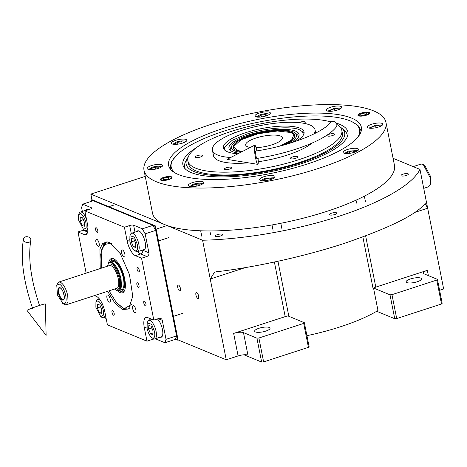 <?xml version="1.0" encoding="UTF-8"?>
<svg xmlns="http://www.w3.org/2000/svg" width="467" height="467" viewBox="0 0 467 467"><rect width="100%" height="100%" fill="white"/><g stroke="black" fill="none" stroke-linecap="round" stroke-linejoin="round"><path stroke-width="0.7" d="M277.947 261.257L288.74 315.768A7.472 2.113 -11.2 0 0 287.905 315.925A7.472 2.113 -11.2 0 0 285.197 316.632L233.646 333.42A7.472 2.113 168.8 0 1 243.476 332.615L247.936 355.118A7.472 2.113 -11.2 0 0 238.106 355.93L226.244 359.788L202.573 240.231A150.975 42.655 -11.2 0 0 419.979 169.416L393.074 158.307M91.555 201.283L91.293 199.934L154.857 226.18L177.413 340.116L178.073 339.9L226.244 359.788M419.979 169.416L443.65 288.98L439.605 290.293M373.53 288.04L377.978 310.52A100.148 28.294 168.8 0 1 306.924 335.662M196.695 292.57A3.141 1.179 -108 0 0 196.309 292.535A3.141 1.179 -108 0 0 196.023 295.418A3.141 1.179 -108 0 0 197.868 298.477A3.141 1.179 -108 0 0 198.253 298.506A3.141 1.179 -108 0 0 198.533 295.623A3.141 1.179 -108 0 0 196.695 292.57M178.534 285.068A3.141 1.179 -108 0 0 178.149 285.039A3.141 1.179 -108 0 0 177.863 287.923A3.141 1.179 -108 0 0 179.702 290.976A3.141 1.179 -108 0 0 180.093 291.005A3.141 1.179 -108 0 0 180.373 288.121A3.141 1.179 -108 0 0 178.534 285.068M91.293 199.934L91.946 199.718L90.837 194.091L202.573 240.231M145.225 176.374L90.837 194.091M373.547 288.028A7.472 2.113 -11.2 0 1 375.783 287.123L427.334 270.335A7.472 2.113 168.8 0 0 423.248 273.125A7.472 2.113 168.8 0 0 423.989 273.82L437.439 279.371L442.173 303.287L441.508 303.982L436.773 280.072L391.971 294.659L390.003 294.823L373.547 288.028A7.472 2.113 -11.2 0 0 373.034 288.314L362.865 236.967M441.508 303.982L396.705 318.576L394.743 318.733L376.7 311.285M394.743 318.733L390.003 294.823M287.905 315.925L304.361 322.72L309.096 346.631L308.43 347.331L263.627 361.919L261.66 362.083L243.984 354.78M261.66 362.083L256.926 338.172L243.476 332.615M255.426 331.949A7.846 2.218 -11.2 0 0 264.299 331.529A7.846 2.218 -11.2 0 0 270.037 328.173A7.846 2.218 -11.2 0 0 269.261 327.449A7.846 2.218 -11.2 0 0 260.382 327.869A7.846 2.218 -11.2 0 0 254.643 331.226A7.846 2.218 -11.2 0 0 255.426 331.949M256.926 338.172L258.893 338.009L303.69 323.415L304.361 322.72M245.391 267.579L210.255 279.027L214.563 272.156L216.332 271.776C250.154 268 301.063 257.597 344.36 243.365C389.093 228.048 415.881 214.89 424.725 203.898L425.203 203.548L427.661 208.212L414.573 212.479M336.45 212.789A3.736 1.057 -11.2 0 0 332.224 212.993A3.736 1.057 -11.2 0 0 329.492 214.587A3.736 1.057 -11.2 0 0 329.86 214.931A3.736 1.057 -11.2 0 0 334.086 214.732A3.736 1.057 -11.2 0 0 336.824 213.133A3.736 1.057 -11.2 0 0 336.45 212.789M222.274 234.23A3.736 1.057 -11.2 0 0 218.048 234.434A3.736 1.057 -11.2 0 0 215.316 236.028A3.736 1.057 -11.2 0 0 215.684 236.378A3.736 1.057 -11.2 0 0 219.91 236.174A3.736 1.057 -11.2 0 0 222.648 234.58A3.736 1.057 -11.2 0 0 222.274 234.23M407.995 173.742A3.736 1.057 -11.2 0 0 403.768 173.94A3.736 1.057 -11.2 0 0 401.036 175.539A3.736 1.057 -11.2 0 0 401.404 175.884A3.736 1.057 -11.2 0 0 405.63 175.68A3.736 1.057 -11.2 0 0 408.368 174.086A3.736 1.057 -11.2 0 0 407.995 173.742M406.95 282.599A7.846 2.218 -11.2 0 0 415.823 282.173A7.846 2.218 -11.2 0 0 421.567 278.822A7.846 2.218 -11.2 0 0 420.785 278.093A7.846 2.218 -11.2 0 0 411.906 278.519A7.846 2.218 -11.2 0 0 406.167 281.87A7.846 2.218 -11.2 0 0 406.95 282.599M436.773 280.072L437.439 279.371M396.705 318.576L391.971 294.659M308.43 347.331L303.69 323.415M263.627 361.919L258.893 338.009M178.382 174.53A98.251 27.757 168.8 0 1 169.743 168.213A98.251 27.757 168.8 0 1 222.356 128.711A98.251 27.757 168.8 0 1 351.593 118.11A98.251 27.757 168.8 0 1 361.388 130.264A98.251 27.757 168.8 0 1 284.444 170.455A98.251 27.757 168.8 0 1 178.382 174.53M170.677 169.468L170.233 168.003L171.611 161.22L178.137 153.771M348.125 120.118L351.19 121.233L357.88 125.267L360.857 130.258L361.003 131.787M144.017 170.274L152.511 213.174A123.317 34.844 -11.2 0 0 164.781 224.627A123.317 34.844 -11.2 0 0 304.239 217.931A123.317 34.844 -11.2 0 0 394.452 165.265L385.958 122.366A123.317 34.844 -11.2 0 0 373.688 110.912A123.317 34.844 -11.2 0 0 234.23 117.602A123.317 34.844 -11.2 0 0 144.017 170.274A123.317 34.844 -11.2 0 0 156.282 181.727A123.317 34.844 -11.2 0 0 295.745 175.032A123.317 34.844 -11.2 0 0 385.958 122.366M160.893 180.221A5.978 1.687 168.8 0 1 160.304 179.667A5.978 1.687 168.8 0 1 164.676 177.116A5.978 1.687 168.8 0 1 171.436 176.789A5.978 1.687 168.8 0 1 172.031 177.343A5.978 1.687 168.8 0 1 167.659 179.9A5.978 1.687 168.8 0 1 160.893 180.221M358.539 115.845A5.978 1.687 168.8 0 1 357.944 115.291A5.978 1.687 168.8 0 1 362.316 112.74A5.978 1.687 168.8 0 1 369.076 112.413A5.978 1.687 168.8 0 1 369.671 112.967A5.978 1.687 168.8 0 1 365.299 115.524A5.978 1.687 168.8 0 1 358.539 115.845M189.065 186.234A7.846 2.218 -11.2 0 0 197.944 185.808A7.846 2.218 -11.2 0 0 203.682 182.457A7.846 2.218 -11.2 0 0 202.9 181.727A7.846 2.218 -11.2 0 0 194.027 182.153A7.846 2.218 -11.2 0 0 188.289 185.504A7.846 2.218 -11.2 0 0 189.065 186.234M260.393 180.379A7.846 2.218 -11.2 0 0 269.272 179.953A7.846 2.218 -11.2 0 0 275.01 176.602A7.846 2.218 -11.2 0 0 274.228 175.872A7.846 2.218 -11.2 0 0 265.355 176.298A7.846 2.218 -11.2 0 0 259.617 179.655A7.846 2.218 -11.2 0 0 260.393 180.379M343.922 153.176A7.846 2.218 -11.2 0 0 352.795 152.75A7.846 2.218 -11.2 0 0 358.539 149.399A7.846 2.218 -11.2 0 0 357.757 148.669A7.846 2.218 -11.2 0 0 348.884 149.096A7.846 2.218 -11.2 0 0 343.14 152.446A7.846 2.218 -11.2 0 0 343.922 153.176M368.189 127.888A7.846 2.218 -11.2 0 0 377.067 127.462A7.846 2.218 -11.2 0 0 382.806 124.111A7.846 2.218 -11.2 0 0 382.024 123.381A7.846 2.218 -11.2 0 0 373.151 123.808A7.846 2.218 -11.2 0 0 367.412 127.158A7.846 2.218 -11.2 0 0 368.189 127.888M327.075 110.907A7.846 2.218 -11.2 0 0 335.948 110.486A7.846 2.218 -11.2 0 0 341.686 107.13A7.846 2.218 -11.2 0 0 340.91 106.406A7.846 2.218 -11.2 0 0 332.031 106.826A7.846 2.218 -11.2 0 0 326.293 110.183A7.846 2.218 -11.2 0 0 327.075 110.907M255.741 116.762A7.846 2.218 -11.2 0 0 264.62 116.336A7.846 2.218 -11.2 0 0 270.358 112.985A7.846 2.218 -11.2 0 0 269.576 112.255A7.846 2.218 -11.2 0 0 260.703 112.681A7.846 2.218 -11.2 0 0 254.964 116.032A7.846 2.218 -11.2 0 0 255.741 116.762M172.218 143.97A7.846 2.218 -11.2 0 0 181.091 143.544A7.846 2.218 -11.2 0 0 186.835 140.193A7.846 2.218 -11.2 0 0 186.053 139.464A7.846 2.218 -11.2 0 0 177.174 139.89A7.846 2.218 -11.2 0 0 171.436 143.241A7.846 2.218 -11.2 0 0 172.218 143.97M147.946 169.252A7.846 2.218 -11.2 0 0 156.824 168.826A7.846 2.218 -11.2 0 0 162.563 165.476A7.846 2.218 -11.2 0 0 161.78 164.746A7.846 2.218 -11.2 0 0 152.907 165.172A7.846 2.218 -11.2 0 0 147.169 168.523A7.846 2.218 -11.2 0 0 147.946 169.252M357.862 137.146A96.039 27.133 -11.2 0 0 357.348 125.518A96.039 27.133 -11.2 0 0 350.063 120.854A96.039 27.133 -11.2 0 0 223.728 131.221A96.039 27.133 -11.2 0 0 171.669 162.282A96.039 27.133 -11.2 0 0 175.621 173.234M171.669 162.282L170.94 164.273A97.159 27.454 -11.2 0 0 170.367 168.564M360.944 130.824A97.159 27.454 -11.2 0 0 358.784 127.082L357.348 125.518M196.578 147.531A84.142 23.77 -11.2 0 0 184.284 167.816A84.142 23.77 -11.2 0 0 191.237 172.586A84.142 23.77 168.8 0 0 280.836 169.398A84.142 23.77 168.8 0 0 347.792 135.442A84.142 23.77 168.8 0 0 339.573 124.269A84.142 23.77 -11.2 0 0 336.287 123.101M331.039 121.799A84.142 23.77 -11.2 0 0 328.698 121.367M340.005 126.925A80.809 22.83 168.8 0 1 341.692 128.133L344.144 130.176A82.869 23.414 168.8 0 1 347.302 136.849M341.692 128.133A80.809 22.83 168.8 0 1 294.047 164.898A80.809 22.83 168.8 0 1 194.173 171.628A80.809 22.83 -11.2 0 1 187.144 158.733L185.656 161.559A82.869 23.414 168.8 0 0 185.276 168.931M188.242 156.976A80.809 22.83 -11.2 0 0 187.144 158.733M341.832 130.375L342.387 133.183A78.474 22.171 168.8 0 1 284.981 166.701A78.474 22.171 168.8 0 1 196.228 170.957A78.474 22.171 -11.2 0 1 188.423 163.672L187.868 160.858A78.474 22.171 -11.2 0 0 298.903 159.679A78.474 22.171 168.8 0 0 341.832 130.375A78.474 22.171 168.8 0 0 336.818 124.444M237.942 153.771A41.108 11.617 168.8 0 1 223.413 147.975A41.108 11.617 168.8 0 1 245.899 132.622A41.108 11.617 168.8 0 1 304.058 132.003A41.108 11.617 168.8 0 1 295.938 141.273M187.868 160.858A78.474 22.171 -11.2 0 1 230.797 131.554A78.474 22.171 168.8 0 1 330.823 121.951M248.491 162.849A52.316 14.781 -11.2 0 1 213.524 155.78L212.415 150.152A52.316 14.781 -11.2 0 1 241.03 130.614A52.316 14.781 168.8 0 1 315.056 129.826A52.316 14.781 168.8 0 1 314.069 133.895M212.415 150.152A52.316 14.781 -11.2 0 0 230.645 157.513M311.874 143.147A52.316 14.781 168.8 0 1 287.549 154.991A52.316 14.781 -11.2 0 1 258.251 161.734M200.524 156.982A3.736 1.057 -11.2 0 0 202.573 155.587A3.736 1.057 -11.2 0 0 197.284 155.645A3.736 1.057 -11.2 0 0 195.241 157.04A3.736 1.057 -11.2 0 0 200.524 156.982M229.717 169.036A3.736 1.057 -11.2 0 0 231.76 167.641A3.736 1.057 -11.2 0 0 226.472 167.7A3.736 1.057 -11.2 0 0 224.429 169.095A3.736 1.057 -11.2 0 0 229.717 169.036M295.658 158.336A3.736 1.057 -11.2 0 0 297.701 156.941A3.736 1.057 -11.2 0 0 292.412 157A3.736 1.057 -11.2 0 0 290.369 158.395A3.736 1.057 -11.2 0 0 295.658 158.336M332.411 135.588A3.736 1.057 -11.2 0 0 334.46 134.192A3.736 1.057 -11.2 0 0 329.171 134.245A3.736 1.057 -11.2 0 0 327.128 135.64A3.736 1.057 -11.2 0 0 332.411 135.588M303.865 123.3A3.736 1.057 -11.2 0 0 305.266 122.138A3.736 1.057 -11.2 0 0 299.983 122.196A3.736 1.057 -11.2 0 0 298.898 122.628M235.648 132.488A3.736 1.057 -11.2 0 0 234.037 132.891A3.736 1.057 -11.2 0 0 232.192 133.836M161.518 166.935L160.94 166.521C158.85 165.931 155.966 166.164 152.289 167.227L148.693 169.474M158.71 168.26L158.949 167.168L155.423 167.116L151.623 168.359L151.378 169.649M151.623 168.359L151.874 169.626M155.423 167.116L155.809 169.072M202.637 183.916L202.059 183.496C199.969 182.906 197.086 183.146 193.408 184.208L189.812 186.456M199.829 185.236L200.069 184.15L196.543 184.097L192.737 185.335L192.497 186.625M192.737 185.335L192.988 186.602M196.543 184.097L196.928 186.047M357.488 150.859L357.179 150.572L348.265 151.15L344.669 153.392M354.237 152.33L355.346 151.641L353.478 150.87L349.246 151.553L346.888 153.013L348.131 153.526M349.246 151.553L349.608 153.374M353.478 150.87L353.793 152.47M340.641 108.589L340.064 108.175L334.693 108.099L327.816 111.128M337.834 109.914L338.073 108.823L334.547 108.776L330.747 110.014L330.502 111.304M330.747 110.014L330.998 111.28M334.547 108.776L334.932 110.726M185.784 141.647L185.212 141.232C183.122 140.643 180.239 140.876 176.561 141.945L172.959 144.186M182.527 143.124L183.642 142.435L181.768 141.664L177.542 142.347L175.183 143.807L176.421 144.321M177.542 142.347L177.898 144.169M181.768 141.664L182.089 143.264M273.966 178.061L273.65 177.775L264.736 178.353L261.141 180.601M270.708 179.538L271.823 178.849L269.949 178.073L265.717 178.762L263.359 180.221L264.602 180.735M265.717 178.762L266.079 180.577M269.949 178.073L270.265 179.678M381.761 125.57L381.183 125.156L375.812 125.08L368.936 128.11M378.953 126.896L379.192 125.804L375.666 125.751L371.866 126.995L371.621 128.285M371.866 126.995L372.117 128.262M375.666 125.751L376.052 127.701M269.313 114.444L268.735 114.03C266.645 113.434 263.762 113.674 260.084 114.736L256.488 116.984M266.056 115.915L267.171 115.226L265.297 114.456L261.065 115.145L258.712 116.604L259.95 117.112M261.065 115.145L261.427 116.96M265.297 114.456L265.612 116.055M171.062 177.285A5.114 1.448 -11.2 0 1 167.851 179.585A5.114 1.448 -11.2 0 1 161.658 179.976A5.114 1.448 168.8 0 1 161.173 179.246A5.114 1.448 168.8 0 1 165.312 177.209A5.114 1.448 168.8 0 1 170.677 177.04A5.114 1.448 -11.2 0 1 171.062 177.285L171.745 178.026M168.931 177.606A3.141 0.887 -11.2 0 0 165.382 177.775A3.141 0.887 -11.2 0 0 163.088 179.118A3.141 0.887 -11.2 0 0 163.397 179.41A3.141 0.887 -11.2 0 0 166.947 179.235A3.141 0.887 -11.2 0 0 169.247 177.898A3.141 0.887 -11.2 0 0 168.931 177.606M358.814 114.87A5.114 1.448 -11.2 0 1 362.952 112.839A5.114 1.448 -11.2 0 1 368.317 112.664A5.114 1.448 168.8 0 1 368.708 112.909A5.114 1.448 168.8 0 1 365.492 115.209A5.114 1.448 168.8 0 1 359.298 115.6A5.114 1.448 -11.2 0 1 358.814 114.87L358.463 115.816M361.044 115.034A3.141 0.887 -11.2 0 0 364.593 114.859A3.141 0.887 -11.2 0 0 366.887 113.522A3.141 0.887 -11.2 0 0 366.577 113.23A3.141 0.887 -11.2 0 0 363.022 113.399A3.141 0.887 -11.2 0 0 360.728 114.742A3.141 0.887 -11.2 0 0 361.044 115.034M280.112 145.984L291.636 140.024L293.912 134.519L291.198 132.54L277.334 131.005L257.901 133.813L241.019 139.791L233.745 146.434L236.822 150.251L242.315 151.53M294.84 136.02L293.93 134.549M233.739 146.469L233.459 148.173M256.062 147.683A18.686 5.277 -11.2 0 0 282.337 137.765A18.686 5.277 -11.2 0 0 280.48 136.031A18.686 5.277 -11.2 0 0 259.348 137.041A18.686 5.277 -11.2 0 0 245.683 145.021A18.686 5.277 -11.2 0 0 247.539 146.761A18.686 5.277 -11.2 0 0 250.265 147.455M303.492 134.846L302.534 131.793L299.481 129.838C292.43 125.757 263.318 128.145 246.547 134.181L232.128 140.339L224.732 147.198L225.006 150.374M304.029 133.474A41.108 11.617 -11.2 0 0 303.643 132.996L302.534 131.793M291.811 142.628A35.749 10.099 168.8 0 0 299.014 135.879A35.749 10.099 168.8 0 0 295.518 131.134A35.749 10.099 -11.2 0 0 252.775 133.696A35.749 10.099 -11.2 0 0 229.548 149.633A35.749 10.099 -11.2 0 0 232.502 151.658A35.749 10.099 168.8 0 0 239.122 153.17M230.389 150.473A34.768 9.825 168.8 0 1 230.727 147.8L231.871 145.628A33.186 9.375 -11.2 0 0 234.761 150.923A33.186 9.375 168.8 0 0 240.791 152.312M231.871 145.628A33.186 9.375 -11.2 0 1 259.325 132.803A33.186 9.375 -11.2 0 1 293.258 131.869A33.186 9.375 168.8 0 1 295.337 133.06L297.222 134.636A34.768 9.825 168.8 0 1 298.553 136.971M295.337 133.06A33.186 9.375 168.8 0 1 286.405 144.262M281.77 145.546A31.388 8.867 168.8 0 0 294.8 135.296A31.388 8.867 168.8 0 0 291.677 132.383A31.388 8.867 -11.2 0 0 256.179 134.087A31.388 8.867 -11.2 0 0 233.22 147.49A31.388 8.867 -11.2 0 0 236.337 150.409A31.388 8.867 168.8 0 0 241.959 151.711M100.224 268.566L99.891 249.08L102.588 243.576L106.85 241.871L109.26 242.466L120.328 253.715L129.476 274.643L132.739 296.177L128.705 308.967L122.552 309.598L114.993 303.276L107.626 291.303M129.254 308.459L128.104 309.002L123.767 308.658L117.1 303.352M82.344 211.405L81.585 207.587L82.694 204.167L93.237 200.734L152.907 225.38L155.692 230.4L176.579 335.896L175.469 339.311L164.927 342.743L166.036 339.328L176.579 335.896M155.692 230.4L145.149 233.833L148.909 252.822A2.989 2.639 -67.6 0 1 146.831 256.494L140.672 253.949A13.455 5.044 72 0 1 137.858 251.608M158.225 318.663L162.277 320.339A2.989 2.639 -67.6 0 0 160.782 318.436A2.989 2.639 -67.6 0 0 159.089 318.383L153.818 320.099L141.559 258.21L146.831 256.494M162.277 320.339L166.036 339.328M164.927 342.743L156.171 339.13A2.989 0.846 -11.2 0 0 152.242 339.451L151.903 337.746M94.462 295.593L96.412 296.393A13.455 5.044 72 0 1 104.754 311.466L107.404 324.828L146.971 341.167L152.242 339.451M106.143 318.471L105.256 318.103L104.836 317.344M86.15 273.148L77.995 231.959L83.266 230.243A2.989 2.639 112.4 0 0 84.095 229.811M82.694 204.167L91.45 207.786A2.989 0.846 168.8 0 1 91.748 208.06A2.989 0.846 168.8 0 1 90.113 209.181L84.842 210.897L124.409 227.236L129.68 225.52A2.989 0.846 168.8 0 1 133.615 225.193L142.371 228.812L152.907 225.38M145.149 233.833L142.371 228.812M145.33 305.809A2.469 0.922 -108 0 0 145.634 305.832A2.469 0.922 -108 0 0 145.856 303.568A2.469 0.922 -108 0 0 144.408 301.168A2.469 0.922 -108 0 0 144.105 301.145A2.469 0.922 -108 0 0 143.883 303.41A2.469 0.922 -108 0 0 145.33 305.809M138.646 272.051A2.469 0.922 -108 0 0 138.95 272.074A2.469 0.922 -108 0 0 139.172 269.809A2.469 0.922 -108 0 0 137.724 267.41A2.469 0.922 -108 0 0 137.421 267.387A2.469 0.922 -108 0 0 137.199 269.652A2.469 0.922 -108 0 0 138.646 272.051M142.838 249.985A10.087 3.783 -108 0 0 143.924 250.026A10.087 3.783 -108 0 0 144.834 240.756A10.087 3.783 -108 0 0 138.921 230.937A10.087 3.783 -108 0 0 137.672 230.838A10.087 3.783 -108 0 0 136.819 231.509M141.559 258.21L135.401 255.665A13.455 5.044 72 0 1 127.053 240.598L129.622 239.764M97.136 232.379A2.469 0.922 -108 0 0 97.445 232.408A2.469 0.922 -108 0 0 97.667 230.138A2.469 0.922 -108 0 0 96.22 227.738A2.469 0.922 -108 0 0 95.916 227.715A2.469 0.922 -108 0 0 95.694 229.98A2.469 0.922 -108 0 0 97.136 232.379M113.539 315.213A2.469 0.922 -108 0 0 113.843 315.237A2.469 0.922 -108 0 0 114.065 312.972A2.469 0.922 -108 0 0 112.623 310.573A2.469 0.922 -108 0 0 112.314 310.549A2.469 0.922 -108 0 0 112.092 312.814A2.469 0.922 -108 0 0 113.539 315.213M138.419 287.456A2.469 0.922 -108 0 0 138.722 287.485A2.469 0.922 -108 0 0 138.944 285.214A2.469 0.922 -108 0 0 137.502 282.815A2.469 0.922 -108 0 0 137.193 282.792A2.469 0.922 -108 0 0 136.971 285.057A2.469 0.922 -108 0 0 138.419 287.456M124.409 227.236L127.053 240.598M84.842 210.897L87.487 224.259A13.455 5.044 72 0 1 85.817 234.638A13.455 5.044 72 0 1 84.159 234.504L87.084 233.553M77.995 231.959L84.159 234.504M146.971 341.167L144.321 327.805A13.455 5.044 72 0 1 145.996 317.426A13.455 5.044 72 0 1 147.654 317.554L153.818 320.099M98.245 246.395A3.736 1.401 -108 0 0 98.706 246.43A3.736 1.401 -108 0 0 99.045 242.998A3.736 1.401 -108 0 0 96.856 239.361A3.736 1.401 -108 0 0 96.395 239.326A3.736 1.401 -108 0 0 96.056 242.758A3.736 1.401 -108 0 0 98.245 246.395M109.272 302.091A3.736 1.401 -108 0 0 109.733 302.131A3.736 1.401 -108 0 0 110.072 298.693A3.736 1.401 -108 0 0 107.883 295.062A3.736 1.401 -108 0 0 107.422 295.021A3.736 1.401 -108 0 0 107.083 298.46A3.736 1.401 -108 0 0 109.272 302.091M134.957 312.697A3.736 1.401 -108 0 0 135.418 312.738A3.736 1.401 -108 0 0 135.757 309.3A3.736 1.401 -108 0 0 133.568 305.669A3.736 1.401 -108 0 0 133.107 305.628A3.736 1.401 -108 0 0 132.768 309.066A3.736 1.401 -108 0 0 134.957 312.697M123.93 257.002A3.736 1.401 -108 0 0 124.391 257.037A3.736 1.401 -108 0 0 124.73 253.604A3.736 1.401 -108 0 0 122.541 249.968A3.736 1.401 -108 0 0 122.08 249.933A3.736 1.401 -108 0 0 121.741 253.365A3.736 1.401 -108 0 0 123.93 257.002M160.105 337.192A10.087 3.783 -108 0 0 161.191 337.232A10.087 3.783 -108 0 0 162.399 329.223A10.087 3.783 -108 0 0 157.385 318.938M87.924 209.893A10.087 3.783 -108 0 0 87.679 209.776A10.087 3.783 -108 0 0 86.43 209.677A10.087 3.783 -108 0 0 85.578 210.348M101.748 268.07L101.123 250.598L106.342 242.204L107.591 241.964M111.695 243.832L110.463 243.225L111.695 243.832L110.463 243.225L103.621 244.726L100.697 254.223L101.643 268.099L100.697 254.223L103.621 244.726L100.697 254.223L101.643 268.099M106.645 242.116A35.13 13.169 -108 0 0 104.316 243.885A35.13 13.169 -108 0 1 106.645 242.116A35.13 13.169 -108 0 0 104.316 243.885L103.627 244.72M109.05 290.842L116.4 302.546L123.329 308.197L124.415 308.564L123.329 308.197L116.4 302.546L109.05 290.842L116.4 302.546L123.329 308.197L125.471 308.839A35.13 13.169 -108 0 0 128.396 308.897A35.13 13.169 -108 0 1 125.471 308.839A35.13 13.169 -108 0 0 128.396 308.897M124.426 308.564L125.471 308.839L124.426 308.564L131.466 304.531L124.415 308.564L131.466 304.531M117.643 290.795A17.997 6.748 72 0 0 123.58 292.12A17.997 6.748 72 0 1 117.643 290.795A17.997 6.748 72 0 0 123.58 292.12A17.997 6.748 72 0 0 124.707 278.933A17.997 6.748 -108 0 0 112.629 258.508A17.997 6.748 -108 0 1 124.707 278.933A17.997 6.748 72 0 1 123.58 292.12A17.997 6.748 72 0 0 124.707 278.933A17.997 6.748 -108 0 0 112.629 258.508A17.997 6.748 -108 0 0 108.618 263.073A17.997 6.748 -108 0 1 112.629 258.508A17.997 6.748 -108 0 0 108.618 263.073M119.295 290.649A16.205 6.077 72 0 0 119.902 290.953A16.205 6.077 72 0 1 119.295 290.649A16.205 6.077 72 0 0 119.902 290.953A16.205 6.077 72 0 0 123.924 278.612A16.205 6.077 -108 0 0 117.427 263.476A16.205 6.077 -108 0 0 110.346 261.619A16.205 6.077 -108 0 1 117.427 263.476A16.205 6.077 -108 0 1 123.924 278.612A16.205 6.077 72 0 1 119.902 290.953A16.205 6.077 72 0 0 123.924 278.612A16.205 6.077 -108 0 0 117.427 263.476A16.205 6.077 -108 0 0 110.346 261.619L111.193 260.23A17.314 6.491 72 0 1 113.388 258.712A17.314 6.491 72 0 0 111.193 260.23A17.314 6.491 72 0 1 113.388 258.712M124.07 291.513A17.314 6.491 72 0 1 121.402 291.577A17.314 6.491 72 0 0 124.07 291.513A17.314 6.491 72 0 1 121.402 291.577L119.902 290.953M110.346 261.619L111.193 260.23L110.346 261.619A16.205 6.077 -108 0 0 110.037 262.221A16.205 6.077 -108 0 1 110.346 261.619A16.205 6.077 -108 0 0 110.037 262.221M117.958 290.795L121.525 289.919A14.95 5.604 72 0 0 123.381 278.39A14.95 5.604 -108 0 0 112.267 261.497A14.95 5.604 -108 0 1 123.381 278.39A14.95 5.604 72 0 1 121.525 289.919A14.95 5.604 72 0 0 123.381 278.39A14.95 5.604 -108 0 0 112.267 261.497L108.852 262.898M122.05 289.663A14.95 5.604 72 0 1 120.778 289.412A14.95 5.604 72 0 0 122.05 289.663A14.95 5.604 72 0 1 120.778 289.412M110.463 243.225L103.621 244.726L110.463 243.225M177.413 340.116L175.469 339.311M154.857 226.18L155.517 225.964L178.073 339.9M91.946 199.718L155.517 225.964M152.405 338.02C154.536 338.429 155.237 336.263 154.519 331.529L151.6 324.256L147.175 322.989L147.123 328.476C148.313 333.403 150.076 336.584 152.405 338.02L153.223 338.563A9.714 3.643 -108 0 0 153.684 338.797A9.714 3.643 -108 0 0 154.881 338.896A9.714 3.643 -108 0 0 156.089 331.401A9.714 3.643 -108 0 0 148.862 320.42A9.714 3.643 -108 0 0 147.724 321.664L147.175 322.989M148.862 325.318L148.57 329.072L150.532 333.753L152.779 334.681L153.065 330.928L151.11 326.246L148.862 325.318M148.57 329.072L151.845 328.009M150.532 333.753L152.907 332.983M135.138 250.808C137.269 251.223 137.969 249.057 137.251 244.317L134.333 237.043L129.908 235.782L129.855 241.264C131.046 246.197 132.809 249.378 135.138 250.808L135.955 251.357A9.714 3.643 -108 0 0 136.417 251.59A9.714 3.643 -108 0 0 137.613 251.69A9.714 3.643 -108 0 0 138.822 244.188A9.714 3.643 -108 0 0 131.595 233.208A9.714 3.643 -108 0 0 130.451 234.457L129.908 235.782M131.595 238.112L131.303 241.865L133.264 246.547L135.512 247.475L135.798 243.721L133.842 239.034L131.595 238.112M131.303 241.865L134.578 240.797M133.264 246.547L135.64 245.776M80.721 213.617L78.666 214.622L78.614 220.103L83.494 229.443L86.173 227.896L86.01 223.162C84.813 218.229 83.056 215.048 80.721 213.617M86.483 219.163A9.714 3.643 -108 0 0 81.556 212.146A9.714 3.643 -108 0 0 80.353 212.053A9.714 3.643 -108 0 0 79.209 213.296L78.666 214.622M83.494 229.443L84.714 230.196A9.714 3.643 -108 0 0 86.372 230.529A9.714 3.643 -108 0 0 87.924 227.295M84.27 226.314L84.556 222.561L82.601 217.879L80.353 216.951L80.061 220.704L82.023 225.386L84.27 226.314M82.023 225.386L84.399 224.615M80.061 220.704L83.336 219.642M97.988 300.824L95.933 301.834L95.881 307.315L100.761 316.649L103.446 315.102L103.277 310.368C102.08 305.436 100.323 302.254 97.988 300.824M100.779 300.958A9.714 3.643 -108 0 0 98.823 299.353A9.714 3.643 -108 0 0 97.621 299.259A9.714 3.643 -108 0 0 96.476 300.503L95.933 301.834M100.761 316.649L101.981 317.402A9.714 3.643 -108 0 0 103.639 317.735A9.714 3.643 -108 0 0 105.221 313.806M101.537 313.526L101.824 309.767L99.868 305.085L97.621 304.157L97.329 307.911L99.29 312.598L101.537 313.526M99.29 312.598L101.666 311.822M97.329 307.911L100.603 306.848M413.202 166.62L421.181 164.022L423.225 164.431L430.072 177.536L429.996 185.23L428.589 186.759L423.727 188.347M424.696 165.341L430.743 176.835L430.656 183.619M114.555 289.05L116.68 290.55L117.9 290.801L120.626 287.503L120.328 279.319C118.279 270.732 115.232 265.227 111.181 262.798L108.817 262.921L107.147 266.307M119.219 290.672L121.467 286.913L121.076 279.138C118.997 270.44 115.909 264.853 111.806 262.396L109.961 262.25M65.765 295.716C64.312 289.628 62.152 285.716 59.274 283.994L56.752 285.232L57.499 295.062L63.173 303.69C65.818 304.245 66.682 301.589 65.765 295.716M62.677 303.433L64.773 304.665L66.244 304.782L68.048 301.775L67.733 295.553C66.069 288.594 63.6 284.129 60.313 282.161L58.842 282.045L57.429 283.574L56.776 285.179M64.072 294.986A3.964 1.483 72 0 1 62.852 291.239M61.545 289.009A6.053 2.271 -108 0 0 60.366 288.057A6.053 2.271 72 0 0 60.173 287.993A6.053 2.271 72 0 0 58.906 292.879A6.053 2.271 72 0 0 62.619 299.452A6.053 2.271 -108 0 0 63.821 299.189A6.053 2.271 -108 0 0 64.329 297.561M62.45 300.03A6.579 2.463 -108 0 0 64.323 297.771A6.579 2.463 -108 0 0 61.416 288.845A6.579 2.463 -108 0 0 59.998 287.654A6.579 2.463 -108 0 0 58.369 292.663A6.579 2.463 -108 0 0 62.45 300.03M25.463 236.909A3.736 2.878 11.2 0 0 23.502 238.894A3.736 2.878 11.2 0 0 25.008 241.807A3.736 2.878 11.2 0 0 28.872 242.332A3.736 2.878 11.2 0 0 30.834 240.347A3.736 2.878 11.2 0 0 29.328 237.434A3.736 2.878 11.2 0 0 25.463 236.909M39.432 305.476A9.714 0.595 -19.5 0 1 45.34 303.994L46.122 335.353L27.022 310.467A9.714 0.595 -19.5 0 1 39.432 305.476M336.806 124.397A3.736 3.415 37.5 0 1 336.222 127.047C333.491 130.526 329.375 133.877 323.87 137.1C318.517 140.258 312.114 143.252 304.653 146.083C290.118 151.542 274.193 155.657 256.873 158.441A3.736 0.49 81 0 1 255.992 155.873A3.736 0.49 81 0 1 255.706 151.057C289.388 146.124 323.742 132.237 330.292 122.5A3.736 3.415 37.5 0 1 334.004 121.391A3.736 3.415 37.5 0 1 336.806 124.397M256.862 150.876A9.714 1.267 81 0 0 254.719 145.173A9.714 1.267 81 0 0 255.519 157.677A9.714 1.267 81 0 0 257.749 164.349A9.714 1.267 81 0 0 258.029 158.255M233.646 333.42L238.106 355.93M285.197 316.632L274.386 262.028M428.385 275.635L427.334 270.335M375.783 287.123L365.649 235.94M148.909 252.822L142.423 250.119M134.981 232.111L133.615 225.193M142.75 250.277A2.989 2.639 -67.6 0 1 140.672 253.949L135.401 255.665M156.171 339.13L156.048 338.517M144.321 327.805L146.889 326.97M87.679 232.064L83.266 230.243M91.45 207.786L91.579 208.434M131.239 233.389L129.68 225.52M149.107 320.339A13.455 5.044 72 0 1 149.405 318.278M66.244 304.782L116.843 288.302A11.961 4.483 -108 0 0 117.923 277.316A11.961 4.483 -108 0 0 110.912 265.682A11.961 4.483 -108 0 0 109.436 265.56L58.842 282.045M115.95 288.594L116.324 288.769C119.097 290.55 120.159 287.281 119.505 278.98C116.692 269.78 114.036 264.982 111.537 264.579L108.542 265.851M315.698 133.072L315.056 129.826M148.874 169.089L148.605 169.457M161.203 166.649L161.588 166.882M189.993 186.07L189.725 186.432M210.547 234.452L209.858 230.955M201.75 236.191L200.682 230.791M202.322 183.63L202.707 183.864M365.404 201.388L364.371 196.163M356.607 203.133L356.023 200.185M357.179 150.572L357.564 150.806M344.844 153.013L344.582 153.374M340.326 108.303L340.712 108.542M327.997 110.749L327.729 111.111M173.14 143.807L172.872 144.169M185.469 141.367L185.86 141.6M281.875 228.597L280.825 223.284M273.078 230.336L272.01 224.948M273.65 177.775L274.036 178.009M261.322 180.221L261.053 180.583M381.446 125.284L381.831 125.518M369.117 127.725L368.848 128.092M256.669 116.598L256.401 116.96M268.998 114.158L269.383 114.392M161.173 179.246L160.823 180.192M368.708 112.909L369.391 113.65M224.732 147.198L224.166 148.734M182.434 313.415L173.415 316.352M152.061 319.375L148.862 320.42M162.043 336.561L154.881 338.896M165.166 226.209L156.141 229.145M168.873 237.575L158.482 240.96M138.757 230.879L131.595 233.208M144.776 249.355L137.613 251.69M113.925 205.048L108.852 206.7M87.977 230.003L86.372 230.529M87.516 209.718L80.353 212.053M105.857 317.011L103.639 317.735M99.226 298.734L97.621 299.259M430.673 183.566L429.996 185.23M424.748 165.371L423.225 164.431M23.502 238.894C20.309 258.082 23.362 281.274 32.655 308.465M30.834 240.347C27.88 257.813 30.834 279.686 39.701 305.973M257.749 164.349L227.009 159.375L254.719 145.173"/></g></svg>
